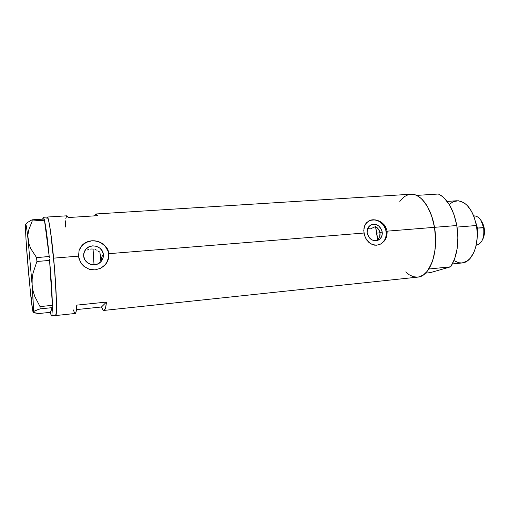 <?xml version="1.0" encoding="UTF-8"?>
<svg xmlns="http://www.w3.org/2000/svg" width="510" height="510" viewBox="0 0 510 510"><rect width="100%" height="100%" fill="white"/><g stroke="black" fill="none" stroke-linecap="round" stroke-linejoin="round"><path stroke-width="0.76" d="M101.286 257.716L101.229 259.972L101.286 257.716L103.345 254.509C103.575 257.25 102.765 259.654 100.903 261.726C95.727 267.827 84.131 264.091 83.697 256.103L84.093 252.405L85.922 249.16L88.912 246.865L92.603 245.858L96.422 246.285L99.801 248.077L102.23 250.965L103.345 254.509L102.975 258.175L101.178 261.42L98.213 263.74L94.535 264.779L90.691 264.378L87.274 262.586L84.819 259.679L83.697 256.103C83.493 253.738 84.099 251.596 85.508 249.677C90.308 242.664 102.892 246.132 103.345 254.509L101.286 257.716L100.151 254.248L101.286 257.716L100.534 257.779L101.286 257.716M382.194 231.897C382.602 235.951 381.155 238.763 377.846 240.331C372.459 241.466 368.902 239.062 367.162 233.115L367.251 229.902L368.469 227.097L370.636 225.12L373.416 224.272L376.386 224.68L379.089 226.268L381.799 230.303L382.302 233.51L381.658 236.563L379.95 239.011L377.438 240.471L374.506 240.72L371.592 239.719L369.151 237.609L367.162 233.115C366.767 229.188 368.137 226.415 371.274 224.802C376.743 223.476 380.383 225.841 382.194 231.897L380.007 232.847L382.194 231.897M380.077 234.81L380.007 232.847L379.676 236.723L380.077 234.81M378.987 238.215L377.623 239.917L375.551 240.777L377.623 239.917L379.676 236.723M100.878 261.42L101.229 259.972M106.156 263.6C108.114 260.706 108.93 257.537 108.605 254.082L108.879 256.568L107.113 262.095L104.422 265.602L100.801 268.222L95.077 269.898L92.068 269.86L89.148 269.235L83.952 266.354L81.868 264.237L79.088 259.016L78.508 256.135L79.101 250.455L80.242 247.866L83.965 243.684L89.167 241.204L92.106 240.72L98.035 241.338L103.294 243.952L107.106 248.249L108.879 253.68L363.955 233.038L363.974 228.11L365.574 223.928L368.622 221.034L372.797 219.797L377.508 220.371L381.958 222.672L385.394 226.427L387.179 231.157L386.943 236.155L384.795 240.592L381.193 243.793L376.775 245.208L372.281 244.564L368.379 241.995L365.498 237.934L363.955 233.038L108.879 253.68L108.273 259.418L105.43 264.524L100.801 268.222L95.077 269.898L89.148 269.235L83.952 266.354L80.223 261.745L78.508 256.135L53.607 258.149L78.508 256.135L79.101 250.455L81.874 245.597L86.426 242.205L92.106 240.72L98.035 241.338L103.294 243.952L107.106 248.249L108.279 250.869L108.605 254.082C107.897 241.007 88.077 235.786 80.861 246.987L79.56 249.218M379.708 244.507C384.693 242.033 386.867 237.724 386.223 231.572L387.179 231.157L434.494 227.326C431.32 207.525 420.45 193.182 410.703 194.233L95.816 213.99M47.277 217.037C48.539 216.399 51.37 234.217 53.607 258.149C56.444 287.761 57.349 316.48 55.641 315.556L56.406 311.776L56.419 300.575L54.513 268.4L50.535 231.362L48.641 220.473L47.277 217.037L48.233 218.892L49.54 225.037L52.096 243.614L54.513 268.4L56.113 292.6L56.514 307.045L56.094 314.632L55.87 315.339L51.682 315.977C51.325 315.983 50.885 314.772 50.362 312.33L38.715 313.548L34.693 312.917L33.303 311.916L35.279 310.533L40.099 308.881L52.428 307.619L50.362 312.33L52.422 306.861L51.892 315.76L51.229 315.441L50.362 312.33L38.715 313.548L33.603 312.464L33.303 311.916L33.877 311.259L40.099 308.881L40.029 306.625L34.718 296.31L33.01 290.745L32.124 284.88L32.149 278.989L33.035 273.079L36.911 261.458L49.585 260.425L49.464 259.112L49.585 260.489L36.911 261.458L36.554 257.575L30.88 248.803L29.038 244.175L28.037 239.381L27.961 234.651L28.726 229.972L32.245 220.983L44.466 220.199L44.364 219.81L44.472 220.25L32.245 220.983L32.009 219.829L27.361 222.545L26.042 223.858L27.361 222.545L32.009 219.829L44.179 219.058L32.009 219.829L32.245 220.983L28.726 229.972L27.961 234.651L28.037 239.381L32.124 284.88L32.149 278.989L33.035 273.079L36.911 261.458L36.554 257.575L30.88 248.803L29.038 244.175L26.341 226.376L25.812 224.241L25.895 226.338L25.647 224.304C26.01 223.456 26.807 228.48 28.037 239.381L32.124 284.88C33.239 300.753 33.634 309.768 33.303 311.916L33.086 312.031C32.563 310.724 31.741 304.903 30.625 294.557L31.531 299.121L30.625 294.557L26.922 253.087L27.718 258.385L26.922 253.087C25.857 238.463 25.398 229.143 25.538 225.133L25.984 239.011L28.203 269.133L31.091 298.752L32.92 311.553L33.303 311.916L33.399 310.96L33.38 306.771L32.124 284.88L33.01 290.745L34.718 296.31L40.029 306.625L52.396 305.305L40.029 306.625L40.099 308.881L52.428 307.619L51.892 315.76L55.87 315.339C57.145 313.382 56.419 289.941 54.111 263.695C51.816 237.443 48.667 216.527 47.277 217.037L43.318 217.285L44.274 219.44L43.388 217.298L42.853 218.446L43.305 217.285M68.187 217.547L66.931 215.806L68.187 217.547L97.499 215.679L68.187 217.547M94.675 215.169L95.791 213.996L97.499 215.679L96.702 214.48L95.963 214.002L95.281 214.238M364.542 235.543L363.764 230.52L364.586 225.885L366.932 222.296L370.598 220.192L375.13 219.855L377.508 220.371L380.919 221.952L383.851 224.394L385.394 226.427L387.179 231.157L386.943 236.155L384.795 240.592L381.193 243.793L376.775 245.208L374.487 245.144L370.228 243.499L366.792 240.121L364.542 235.543M51.682 315.977L75.219 313.478C76.009 313.357 76.525 310.577 76.755 305.133L106.45 302.086C105.921 307.492 105.098 310.271 103.976 310.424L417.735 277.121C429.898 276.694 438.944 251.768 434.494 227.326L387.179 231.157L386.223 231.572C385.152 223.342 376.01 217.419 369.297 220.69L369.304 220.69M103.045 309.952L101.464 306.988L76.443 309.602L101.464 306.988L106.45 302.086L101.464 306.988C102.363 309.334 103.205 310.482 103.976 310.424M409.275 274.82L405.75 271.9L409.154 274.743L413.298 276.713L417.511 277.14L419.59 276.758L423.6 274.782L427.265 271.224L431.766 263.179L433.895 256.294L435.196 248.498L435.604 240.133L435.094 231.565L433.678 223.182L431.441 215.347L428.47 208.411L424.926 202.648L420.954 198.282L416.74 195.464L414.598 194.654L410.703 194.233M410.346 194.265L408.281 194.667L404.36 196.637L399.814 201.386M47.232 217.05L46.773 218.197L47.232 217.05M93.062 249.058L94.025 264.811M99.004 251.883L97.805 250.875L99.004 251.883M96.454 250.066L94.975 249.473L96.454 250.066M93.406 249.109L91.8 248.982L93.406 249.109M90.193 249.097L91.8 248.982L90.193 249.097M87.191 250.04L88.651 249.454L87.191 250.04M84.73 251.838L84.003 252.692M379.465 230.934L380.007 232.847L378.484 229.188L379.465 230.934M377.145 227.709L378.484 229.188L375.526 226.555L377.145 227.709M375.526 226.555L370.107 229.035L367.831 228.187L370.107 229.035L375.526 226.555L376.852 233.102L380.007 232.847L376.852 233.102L377.623 239.917L375.526 226.555M73.357 309.927L74.549 312.968L75.085 313.465L75.556 313.248L76.315 310.622L76.755 305.133L106.45 302.086L105.621 307.549L105.079 309.226L103.779 310.418M66.581 216.042L65.841 218.58M65.586 220.824L65.312 227.052M380.976 243.882L382.787 242.53L385.407 238.756L386.395 234.052L385.611 229.124L383.182 224.712L379.465 221.474L375.016 219.906L370.502 220.243M108.605 254.082L108.024 251.277L105.245 246.241L100.7 242.569L95.051 240.816L92.08 240.752L86.394 242.295L81.772 245.826L79.566 249.212M106.928 262.357L108.617 256.932M42.763 219.147L42.853 218.446L42.763 219.147M49.343 257.869L49.215 256.505L36.554 257.575L49.221 256.562L49.343 257.869M52.409 306.134L52.402 305.369L52.409 306.134M26.941 247.618L26.922 253.087L26.941 247.618M30.543 289.884L30.625 294.557L30.543 289.884M49.585 260.489L52.396 305.305L49.585 260.489L51.516 285.428L52.396 305.305C52.154 293.715 51.217 278.772 49.585 260.489M44.472 220.25L49.215 256.505L44.472 220.25L46.722 234.115L49.215 256.505C47.481 238.782 45.894 226.695 44.472 220.25M44.274 219.44L44.364 219.81L44.274 219.44M100.903 261.7L100.011 253.062M99.794 251.328L100.903 261.726M452.421 263.944L462.066 262.969C472.298 262.535 479.916 243.723 476.423 225.509L457.056 227.09L476.423 225.509C472.751 209.419 466.204 201.169 456.788 200.761L447.162 201.412M428.821 269.031L450.732 266.787C457.24 256.205 459.268 242.448 456.807 225.522L434.494 227.326C436.936 244.462 435.043 258.366 428.821 269.031L450.732 266.787L430.37 272.62L425.563 273.118L430.37 272.62L450.732 266.787L454.697 258.697L457.164 248.561L457.891 237.182L456.807 225.522C453.473 208.998 447.327 198.498 438.351 194.023L416.613 195.4C425.257 199.958 431.218 210.605 434.494 227.326L456.807 225.522L453.989 214.563L449.712 205.211L444.344 198.205L441.399 195.738L438.351 194.023L416.613 195.4L419.545 197.147L422.395 199.652L427.584 206.76L431.74 216.234L434.494 227.326L435.591 239.126L434.934 250.633L432.601 260.871L428.821 269.031M449.246 204.446L453.333 201.616L458.509 200.781L463.813 202.655L467.179 205.383L471.635 211.465L474.013 216.629L476.423 225.509L477.156 231.82L477.15 238.138L475.76 247.018L473.981 252.182L470.239 258.283L467.198 261.031L462.136 262.956L458.63 262.746L453.97 260.597M476.193 245.195L476.506 245.163C482.231 243.436 484.596 237.564 483.607 227.556L477.481 228.066L475.856 222.736L477.481 228.066L484.175 227.849L481.886 221.672L480.911 220.294L483.607 227.556C481.867 219.969 478.673 216.087 474.026 215.889L473.733 215.915M477.513 236.487L477.481 228.066L477.864 232.33L477.513 236.487M481.714 221.41L483.607 225.477L484.468 230.322L484.156 235.174L482.747 239.235M483.607 227.556C484.334 232.018 483.984 236.047 482.549 239.643L483.282 238.119C484.5 235.059 484.8 231.636 484.175 227.849L483.607 227.556M47.29 217.037L66.931 215.806M84.054 252.622L85.508 249.677M370.936 224.961L371.274 224.802"/></g></svg>
